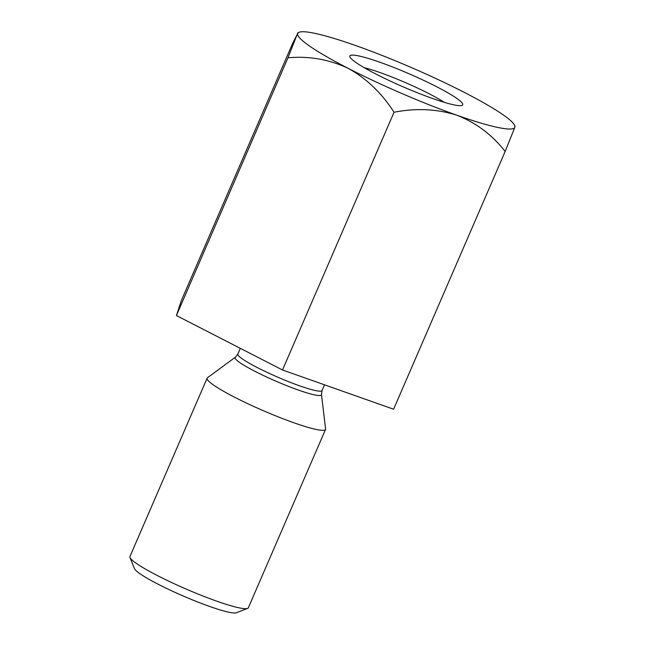 <?xml version="1.0" encoding="UTF-8"?>
<svg xmlns="http://www.w3.org/2000/svg" width="645" height="645" viewBox="0 0 645 645"><rect width="100%" height="100%" fill="white"/><g stroke="black" fill="none" stroke-linecap="round" stroke-linejoin="round"><path stroke-width="0.97" d="M505.148 151.494L514.871 127.218A118.269 13.795 -156.6 0 1 456.813 115.197C476.139 122.792 492.248 134.894 505.148 151.494L393.611 409.22L282.51 369.98L176.424 315.55L181.439 300.36L292.967 42.626L297.676 33.548A118.269 13.795 -156.6 0 1 299.127 32.25A118.269 13.795 -156.6 0 1 355.734 45.569A118.269 13.795 -156.6 0 1 464.335 92.412A118.269 13.795 -156.6 0 1 514.71 125.541A118.269 13.795 -156.6 0 1 514.871 127.218L514.71 125.541M299.127 32.25L297.853 32.742L287.952 57.816C308.979 55.865 329.063 59.38 348.211 68.362C366.57 78.553 381.848 93.186 394.039 112.254C415.936 107.949 436.859 108.924 456.813 115.197A118.269 13.795 -156.6 0 1 348.211 68.362A118.269 13.795 -156.6 0 1 297.676 33.548M176.424 315.55L287.952 57.816M282.51 369.98L394.039 112.254M456.289 98.048A61.477 7.176 -156.6 0 1 461.973 105.401A61.477 7.176 -156.6 0 1 403.423 86.97A61.477 7.176 -156.6 0 1 349.904 56.913A61.477 7.176 -156.6 0 1 390.91 66.33A61.477 7.176 -156.6 0 1 456.289 98.048M207.456 377.76A64.508 7.53 23.4 0 0 207.118 378.172A64.508 7.53 23.4 0 0 213.842 385.258A64.508 7.53 23.4 0 0 279.059 417.218A64.508 7.53 23.4 0 0 325.531 429.409A64.508 7.53 23.4 0 0 325.596 428.885L321.476 394.506A47.045 5.491 -156.6 0 1 288.976 386.557A47.045 5.491 -156.6 0 1 239.988 362.692A47.045 5.491 -156.6 0 1 235.336 357.225L207.456 377.76M325.531 429.409L248.341 607.775A64.508 7.53 -156.6 0 1 247.583 608.412A64.508 7.53 -156.6 0 1 186.147 589.062A64.508 7.53 -156.6 0 1 129.992 557.522A64.508 7.53 -156.6 0 1 129.935 556.538L207.118 378.172M247.583 608.412L236.401 612.75A55.913 6.523 -156.6 0 1 183.156 595.98A55.913 6.523 -156.6 0 1 134.483 568.648L129.992 557.522M444.292 102.345A52.882 6.168 23.4 0 0 364.24 67.701M240.319 348.332L237.844 354.065A45.892 5.353 23.4 0 0 242.625 359.104A45.892 5.353 23.4 0 0 289.016 381.84A45.892 5.353 23.4 0 0 322.073 390.515L324.532 384.823M321.476 394.506L322.073 390.515M237.844 354.065L235.336 357.225"/></g></svg>

